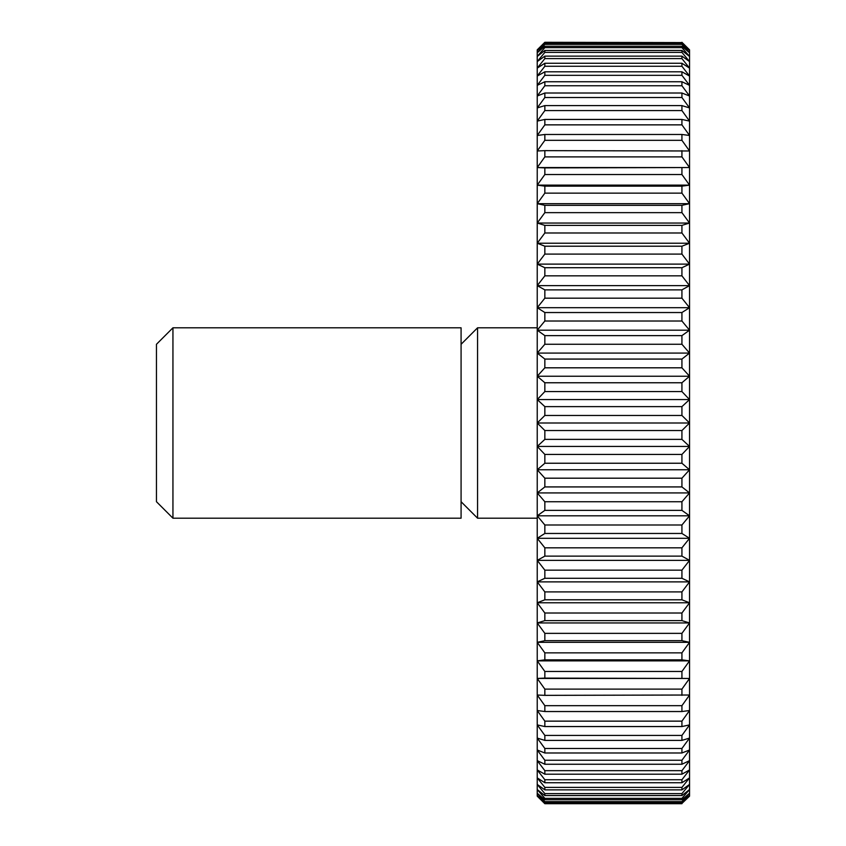 <?xml version="1.0" encoding="UTF-8"?>
<svg xmlns="http://www.w3.org/2000/svg" width="846" height="846" viewBox="0 0 846 846"><rect width="100%" height="100%" fill="white"/><g stroke="black" fill="none" stroke-linecap="round" stroke-linejoin="round"><path stroke-width="1.27" d="M172.944 518.196L156.457 501.71L156.457 344.29L172.944 327.804L461.081 327.804L461.081 518.196L172.944 518.196L172.944 327.804M537.231 518.196L477.567 518.196L461.081 501.71M477.567 518.196L477.567 327.804L537.231 327.804M461.081 344.29L477.567 327.804M544.845 454.429L537.231 446.434L689.543 446.434L681.929 454.429L544.845 454.429L544.845 463.238L681.929 463.238L689.543 469.773L681.929 478.191L544.845 478.191L544.845 486.926L681.929 486.926L689.543 492.922L681.929 501.741L544.845 501.741L544.845 510.371L681.929 510.371L689.543 515.806L681.929 524.985L544.845 524.985L544.845 533.466L681.929 533.466L689.543 538.31L681.929 547.817L544.845 547.817L544.845 556.129L681.929 556.129L689.543 560.369L681.929 570.151L544.845 570.151L544.845 578.273L681.929 578.273L689.543 581.879L681.929 591.914L544.845 591.914L544.845 599.793L681.929 599.793L689.543 602.775L681.929 613.012L544.845 613.012L544.845 620.626L681.929 620.626L689.543 622.952L681.929 633.358L544.845 633.358L544.845 640.665L681.929 640.665L689.543 642.336L681.929 652.869L544.845 652.869L544.845 659.859L681.929 659.859L689.543 660.863L681.929 671.481L544.845 671.481L544.845 678.111L689.543 678.45L681.929 689.109L544.845 689.109L544.845 695.359L689.543 695.021L681.929 705.68L544.845 705.68L544.845 711.528L681.929 711.528L689.543 710.524L681.929 721.141L544.845 721.141L544.845 726.555L681.929 726.555L689.543 724.895L681.929 735.428L544.845 735.428L544.845 740.398L681.929 740.398L689.543 738.072L681.929 748.477L544.845 748.477L544.845 752.982L681.929 752.982L689.543 750L681.929 760.247L544.845 760.247L544.845 764.255L681.929 764.255L689.543 760.649L681.929 770.674L544.845 770.674L544.845 774.185L681.929 774.185L689.543 769.955L681.929 779.737L544.845 779.737L544.845 782.74L681.929 782.74L689.543 777.897L681.929 787.393L544.845 787.393L544.845 789.868L681.929 789.868L689.543 784.432L681.929 793.611L544.845 793.611L544.845 795.547L681.929 795.547L689.543 789.551L681.929 798.37L544.845 798.37L544.845 799.756L681.929 799.756L689.543 793.22L681.929 801.648L544.845 801.648L544.845 802.473L681.929 802.473L689.543 795.42L681.929 803.425L544.845 803.7L537.231 796.16L537.231 49.84L544.845 42.3L681.929 42.575L544.845 42.3M537.231 446.434L544.845 439.381L681.929 439.381L689.543 446.434L689.543 796.16L681.929 803.425M681.929 463.238L681.929 454.429M681.929 42.575L689.543 50.58L681.929 43.527L544.845 43.527L544.845 44.352L681.929 44.352L689.543 52.78L681.929 46.244L544.845 46.244L544.845 47.63L681.929 47.63L689.543 56.449L681.929 50.453L544.845 50.453L544.845 52.389L681.929 52.389L689.543 61.568L681.929 56.132L544.845 56.132L544.845 58.607L681.929 58.607L689.543 68.103L681.929 63.26L544.845 63.26L544.845 66.263L681.929 66.263L689.543 76.045L681.929 71.815L544.845 71.815L544.845 75.326L681.929 75.326L689.543 85.351L681.929 81.745L544.845 81.745L544.845 85.753L681.929 85.753L689.543 96L681.929 93.018L544.845 93.018L544.845 97.523L681.929 97.523L689.543 107.928L681.929 105.602L544.845 105.602L544.845 110.572L681.929 110.572L689.543 121.105L681.929 119.445L544.845 119.445L544.845 124.859L681.929 124.859L689.543 135.476L681.929 134.472L544.845 134.472L544.845 140.32L681.929 140.32L689.543 150.979L544.845 150.641L544.845 156.891L681.929 156.891L689.543 167.55L544.845 167.889L544.845 174.519L681.929 174.519L689.543 185.137L681.929 186.141L544.845 186.141L544.845 193.131L681.929 193.131L689.543 203.664L681.929 205.335L544.845 205.335L544.845 212.642L681.929 212.642L689.543 223.048L681.929 225.374L544.845 225.374L544.845 232.988L681.929 232.988L689.543 243.225L681.929 246.207L544.845 246.207L544.845 254.086L681.929 254.086L689.543 264.121L681.929 267.727L544.845 267.727L544.845 275.849L681.929 275.849L689.543 285.631L681.929 289.871L544.845 289.871L544.845 298.183L681.929 298.183L689.543 307.69L681.929 312.534L544.845 312.534L544.845 321.015L681.929 321.015L689.543 330.194L681.929 335.629L544.845 335.629L544.845 344.259L681.929 344.259L689.543 353.078L681.929 359.074L544.845 359.074L544.845 367.809L681.929 367.809L689.543 376.227L681.929 382.762L544.845 382.762L544.845 391.571L681.929 391.571L689.543 399.566L681.929 406.619L544.845 406.619L544.845 415.46L681.929 415.46L689.543 423L689.543 446.434M681.929 42.3L689.543 49.84L689.543 423L681.929 430.54L544.845 430.54L537.231 423L544.845 415.46M681.929 439.381L681.929 430.54M544.845 478.191L537.231 469.773L544.845 463.238M537.231 469.773L689.543 469.773M681.929 486.926L681.929 478.191M544.845 501.741L537.231 492.922L544.845 486.926M537.231 492.922L689.543 492.922M681.929 510.371L681.929 501.741M544.845 524.985L537.231 515.806L544.845 510.371M537.231 515.806L689.543 515.806M681.929 533.466L681.929 524.985M544.845 547.817L537.231 538.31L544.845 533.466M537.231 538.31L689.543 538.31M681.929 556.129L681.929 547.817M544.845 570.151L537.231 560.369L544.845 556.129M537.231 560.369L689.543 560.369M681.929 578.273L681.929 570.151M544.845 591.914L537.231 581.879L544.845 578.273M537.231 581.879L689.543 581.879M681.929 599.793L681.929 591.914M544.845 613.012L537.231 602.775L544.845 599.793M537.231 602.775L689.543 602.775M681.929 620.626L681.929 613.012M544.845 633.358L537.231 622.952L544.845 620.626M537.231 622.952L689.543 622.952M681.929 640.665L681.929 633.358M544.845 652.869L537.231 642.336L544.845 640.665M537.231 642.336L689.543 642.336M681.929 659.859L681.929 652.869M544.845 671.481L537.231 660.863L544.845 659.859M537.231 660.863L689.543 660.863M681.929 678.111L681.929 671.481M544.845 689.109L537.231 678.45L544.845 678.111M537.231 678.45L689.543 678.45M681.929 695.359L681.929 689.109M544.845 705.68L537.231 695.021L544.845 695.359M681.929 711.528L681.929 705.68M544.845 721.141L537.231 710.524L544.845 711.528M681.929 726.555L681.929 721.141M544.845 735.428L537.231 724.895L544.845 726.555M681.929 740.398L681.929 735.428M544.845 748.477L537.231 738.072L544.845 740.398M681.929 752.982L681.929 748.477M544.845 760.247L537.231 750L544.845 752.982M681.929 764.255L681.929 760.247M544.845 770.674L537.231 760.649L544.845 764.255M681.929 774.185L681.929 770.674M544.845 779.737L537.231 769.955L544.845 774.185M681.929 782.74L681.929 779.737M544.845 787.393L537.231 777.897L544.845 782.74M681.929 789.868L681.929 787.393M544.845 793.611L537.231 784.432L544.845 789.868M681.929 795.547L681.929 793.611M544.845 798.37L537.231 789.551L544.845 795.547M681.929 799.756L681.929 798.37M544.845 801.648L537.231 793.22L544.845 799.756M681.929 802.473L681.929 801.648M544.845 803.425L537.231 795.42L544.845 802.473M544.845 803.7L681.929 803.7M544.845 43.527L537.231 50.58L544.845 42.575M681.929 44.352L681.929 43.527M544.845 46.244L537.231 52.78L544.845 44.352M681.929 47.63L681.929 46.244M544.845 50.453L537.231 56.449L544.845 47.63M681.929 52.389L681.929 50.453M544.845 56.132L537.231 61.568L544.845 52.389M681.929 58.607L681.929 56.132M544.845 63.26L537.231 68.103L544.845 58.607M681.929 66.263L681.929 63.26M544.845 71.815L537.231 76.045L544.845 66.263M681.929 75.326L681.929 71.815M544.845 81.745L537.231 85.351L544.845 75.326M681.929 85.753L681.929 81.745M544.845 93.018L537.231 96L544.845 85.753M681.929 97.523L681.929 93.018M544.845 105.602L537.231 107.928L544.845 97.523M681.929 110.572L681.929 105.602M544.845 119.445L537.231 121.105L544.845 110.572M681.929 124.859L681.929 119.445M544.845 134.472L537.231 135.476L544.845 124.859M681.929 140.32L681.929 134.472M544.845 150.641L537.231 150.979L544.845 140.32M681.929 156.891L681.929 150.641M544.845 167.889L537.231 167.55L544.845 156.891M537.231 167.55L689.543 167.55M681.929 174.519L681.929 167.889M544.845 186.141L537.231 185.137L544.845 174.519M537.231 185.137L689.543 185.137M681.929 193.131L681.929 186.141M544.845 205.335L537.231 203.664L544.845 193.131M537.231 203.664L689.543 203.664M681.929 212.642L681.929 205.335M544.845 225.374L537.231 223.048L544.845 212.642M537.231 223.048L689.543 223.048M681.929 232.988L681.929 225.374M544.845 246.207L537.231 243.225L544.845 232.988M537.231 243.225L689.543 243.225M681.929 254.086L681.929 246.207M544.845 267.727L537.231 264.121L544.845 254.086M537.231 264.121L689.543 264.121M681.929 275.849L681.929 267.727M544.845 289.871L537.231 285.631L544.845 275.849M537.231 285.631L689.543 285.631M681.929 298.183L681.929 289.871M544.845 312.534L537.231 307.69L544.845 298.183M537.231 307.69L689.543 307.69M681.929 321.015L681.929 312.534M544.845 335.629L537.231 330.194L544.845 321.015M537.231 330.194L689.543 330.194M681.929 344.259L681.929 335.629M544.845 359.074L537.231 353.078L544.845 344.259M537.231 353.078L689.543 353.078M681.929 367.809L681.929 359.074M544.845 382.762L537.231 376.227L544.845 367.809M537.231 376.227L689.543 376.227M681.929 391.571L681.929 382.762M544.845 406.619L537.231 399.566L544.845 391.571M537.231 399.566L689.543 399.566M681.929 415.46L681.929 406.619M537.231 423L689.543 423M544.845 430.54L544.845 439.381"/></g></svg>
